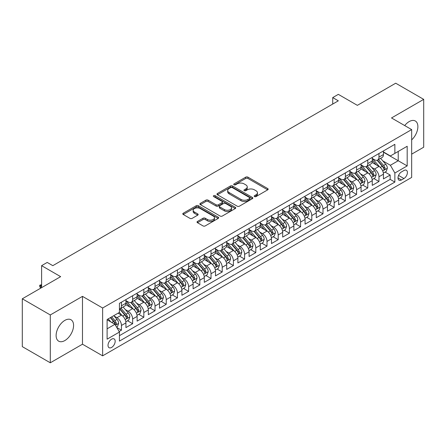 <?xml version="1.0" encoding="UTF-8"?>
<svg xmlns="http://www.w3.org/2000/svg" width="446" height="446" viewBox="0 0 446 446"><rect width="100%" height="100%" fill="white"/><g stroke="black" fill="none" stroke-linecap="round" stroke-linejoin="round"><path stroke-width="0.67" d="M254.493 196.58A1.087 0.63 0 0 0 256.032 196.58L267.712 189.84A1.555 0.898 0 0 0 268.163 189.204A1.555 0.898 0 0 0 267.712 188.569L247.926 177.146A1.555 0.898 0 0 0 245.729 177.146L234.05 183.891A1.087 0.63 0 0 0 233.732 184.332A1.087 0.63 0 0 0 234.05 184.778A1.087 0.63 0 0 0 235.588 184.778L237.105 183.903A4.973 2.871 0 0 1 244.135 183.903L245.785 184.856A4.973 2.871 0 0 1 247.24 186.885A4.973 2.871 0 0 1 245.785 188.92L244.274 189.79A1.087 0.63 0 0 0 243.956 190.236A1.087 0.63 0 0 0 244.274 190.676A1.087 0.63 0 0 0 245.813 190.676L247.324 189.806A4.973 2.871 0 0 1 254.359 189.806L256.004 190.76A4.973 2.871 0 0 1 257.465 192.789A4.973 2.871 0 0 1 256.004 194.818L254.493 195.694A1.087 0.63 0 0 0 254.175 196.134A1.087 0.63 0 0 0 254.493 196.58L254.493 195.694M64.848 340.554A12.349 7.13 120 0 0 72.915 329.672A12.349 7.13 120 0 0 71.02 319.771A12.349 7.13 120 0 0 64.848 320.384A12.349 7.13 120 0 0 56.781 331.267A12.349 7.13 120 0 0 58.671 341.168A12.349 7.13 120 0 0 64.848 340.554M411.664 139.893A12.349 7.13 120 0 0 415.321 120.994A12.349 7.13 120 0 0 409.144 121.607A12.349 7.13 120 0 0 404.706 125.571M111.595 347.44A5.068 2.927 120 0 0 114.901 342.974A5.068 2.927 120 0 0 114.126 338.915A5.068 2.927 120 0 0 111.595 339.166A5.068 2.927 120 0 0 108.283 343.632A5.068 2.927 120 0 0 109.058 347.69A5.068 2.927 120 0 0 111.595 347.44M197.483 221.439A1.555 0.898 0 0 0 197.026 222.069A1.555 0.898 0 0 0 197.483 222.705L203.03 225.91A1.555 0.898 0 0 0 205.232 225.91L218.2 218.423A1.555 0.898 0 0 0 218.651 217.787A1.555 0.898 0 0 0 218.2 217.152L198.414 205.734A1.555 0.898 0 0 0 196.218 205.734L183.25 213.221A1.555 0.898 0 0 0 182.793 213.851A1.555 0.898 0 0 0 183.25 214.487L189.951 218.362A1.555 0.898 0 0 0 192.154 218.362L197.701 215.156A1.555 0.898 0 0 0 198.158 214.52A1.555 0.898 0 0 0 197.701 213.885L194.378 211.967A4.159 2.403 0 0 1 193.157 210.267A4.159 2.403 0 0 1 195.727 208.053A4.159 2.403 0 0 1 200.26 208.572L213.283 216.093A4.159 2.403 0 0 1 214.498 217.787A4.159 2.403 0 0 1 211.934 220.006A4.159 2.403 0 0 1 207.401 219.488L205.232 218.233A1.555 0.898 0 0 0 203.03 218.233L197.483 221.439L197.483 222.705M411.664 154.154L423.7 147.208L423.7 99.369L395.708 83.207L357.358 105.351L338.324 94.357L332.727 97.59L338.324 100.824L52.812 265.665L47.215 262.432L41.612 265.665L41.612 287.642M50.292 314.954L50.292 362.793L82.482 344.206L82.482 296.367L50.292 314.954L22.3 298.792L60.65 276.654L41.612 265.665M82.482 296.367L102.636 308.008L411.664 129.591L411.664 177.424L102.636 355.841L102.636 308.008M423.7 99.369L391.51 117.956L411.664 129.591M237.211 206.175A1.555 0.898 0 0 0 239.407 206.175L252.38 198.687A1.555 0.898 0 0 0 252.832 198.052A1.555 0.898 0 0 0 252.38 197.422L232.595 185.999A1.555 0.898 0 0 0 230.398 185.999L217.431 193.486A1.555 0.898 0 0 0 216.973 194.121A1.555 0.898 0 0 0 217.431 194.757L237.211 206.175M214.074 196.814A1.087 0.63 0 0 1 215.178 196.97L215.178 195.677L235.287 207.284A1.555 0.898 0 0 1 235.744 207.92A1.555 0.898 0 0 1 235.287 208.555L222.32 216.042A1.555 0.898 0 0 1 220.123 216.042L200.338 204.619L200.338 203.354A1.555 0.898 0 0 0 199.886 203.989A1.555 0.898 0 0 0 200.338 204.619M200.338 203.354L205.89 200.148A1.555 0.898 0 0 1 208.087 200.148L216.109 204.781A1.555 0.898 0 0 0 218.306 204.781L221.991 202.657A1.555 0.898 0 0 0 222.448 202.021A1.555 0.898 0 0 0 221.991 201.386L213.64 196.563A1.087 0.63 0 0 1 213.322 196.117A1.087 0.63 0 0 1 213.991 195.538A1.087 0.63 0 0 1 215.178 195.677M50.292 362.793L22.3 346.631L22.3 298.792M119.121 331.517L121.446 330.179L116.802 327.498M114.159 316.08L116.969 317.703A6.333 3.657 60 0 1 121.446 325.457L125.923 322.876L125.923 327.593L132.64 323.712L127.55 320.774M125.354 309.613L128.164 311.236A6.333 3.657 60 0 1 132.64 318.996L137.123 316.409L137.123 321.131L143.841 317.251L138.745 314.307M136.548 303.152L139.358 304.774A6.333 3.657 60 0 1 143.841 312.529L148.317 309.948L148.317 314.664L155.035 310.784L149.94 307.846M147.749 296.685L150.558 298.307A6.333 3.657 60 0 1 155.035 306.067L159.517 303.481L159.517 308.203L166.235 304.323L161.14 301.379M158.943 290.223L161.753 291.846A6.333 3.657 60 0 1 166.235 299.601L170.712 297.019L170.712 301.736L177.43 297.856L172.334 294.918M170.138 283.756L172.953 285.379A6.333 3.657 60 0 1 177.43 293.139L181.907 290.552L181.907 295.269L188.625 291.394L183.529 288.45M181.338 277.295L184.148 278.917A6.333 3.657 60 0 1 188.625 286.672L193.107 284.085L193.107 288.807L199.825 284.927L194.729 281.989M192.533 270.828L195.342 272.45A6.333 3.657 60 0 1 199.825 280.211L204.301 277.624L204.301 282.34L211.019 278.466L205.924 275.522M203.727 264.366L206.543 265.989A6.333 3.657 60 0 1 211.019 273.744L215.496 271.157L215.496 275.879L222.214 271.999L217.124 269.061M214.927 257.899L217.737 259.522A6.333 3.657 60 0 1 222.214 267.282L226.696 264.695L226.696 269.412L233.414 265.537L228.319 262.594M226.122 251.438L228.932 253.06A6.333 3.657 60 0 1 233.414 260.815L237.891 258.228L237.891 262.95L244.609 259.07L239.513 256.132M237.322 244.971L240.132 246.593A6.333 3.657 60 0 1 244.609 254.354L249.085 251.767L249.085 256.483L255.809 252.609L250.713 249.665M248.517 238.51L251.327 240.132A6.333 3.657 60 0 1 255.809 247.887L260.286 245.3L260.286 250.022L267.003 246.142L261.908 243.204M259.711 232.043L262.527 233.665A6.333 3.657 60 0 1 267.003 241.425L271.48 238.839L271.48 243.555L278.198 239.68L273.103 236.737M270.912 225.581L273.721 227.204A6.333 3.657 60 0 1 278.198 234.958L282.68 232.372L282.68 237.094L289.398 233.213L284.303 230.27M282.106 219.114L284.916 220.737A6.333 3.657 60 0 1 289.398 228.497L293.875 225.91L293.875 230.627L300.593 226.752L295.497 223.808M293.301 212.653L296.116 214.275A6.333 3.657 60 0 1 300.593 222.03L305.07 219.443L305.07 224.165L311.787 220.285L306.697 217.341M304.501 206.186L307.311 207.808A6.333 3.657 60 0 1 311.787 215.569L316.27 212.982L316.27 217.698L322.988 213.824L317.892 210.88M315.696 199.719L318.505 201.347A6.333 3.657 60 0 1 322.988 209.102L327.464 206.515L327.464 211.237L334.182 207.357L329.087 204.413M326.89 193.257L329.705 194.88A6.333 3.657 60 0 1 334.182 202.64L338.659 200.053L338.659 204.77L345.377 200.89L340.287 197.952M338.09 186.79L340.9 188.418A6.333 3.657 60 0 1 345.377 196.173L349.859 193.586L349.859 198.308L356.577 194.428L351.481 191.485M349.285 180.329L352.095 181.951A6.333 3.657 60 0 1 356.577 189.706L361.054 187.125L361.054 191.841L367.772 187.961L362.676 185.023M360.485 173.862L363.295 175.49A6.333 3.657 60 0 1 367.772 183.245L372.254 180.658L372.254 185.38L378.972 181.5L378.972 176.778A6.333 3.657 -120 0 0 374.489 169.023L371.68 167.401M373.876 178.556L378.972 181.5M125.923 322.876A6.333 3.657 -120 0 0 121.446 315.116L118.09 313.176M137.123 316.409A6.333 3.657 -120 0 0 132.64 308.654L125.716 304.657M148.317 309.948A6.333 3.657 -120 0 0 143.841 302.187L136.916 298.19M159.517 303.481A6.333 3.657 -120 0 0 155.035 295.726L148.111 291.729M170.712 297.019A6.333 3.657 -120 0 0 166.235 289.259L159.311 285.262M181.907 290.552A6.333 3.657 -120 0 0 177.43 282.797L170.506 278.795M193.107 284.085A6.333 3.657 -120 0 0 188.625 276.33L181.7 272.333M204.301 277.624A6.333 3.657 -120 0 0 199.825 269.869L192.901 265.866M215.496 271.157A6.333 3.657 -120 0 0 211.019 263.402L204.095 259.405M226.696 264.695A6.333 3.657 -120 0 0 222.214 256.935L215.29 252.938M237.891 258.228A6.333 3.657 -120 0 0 233.414 250.474L226.49 246.476M249.085 251.767A6.333 3.657 -120 0 0 244.609 244.007L237.685 240.009M260.286 245.3A6.333 3.657 -120 0 0 255.809 237.545L248.879 233.548M271.48 238.839A6.333 3.657 -120 0 0 267.003 231.078L260.079 227.081M282.68 232.372A6.333 3.657 -120 0 0 278.198 224.617L271.274 220.619M293.875 225.91A6.333 3.657 -120 0 0 289.398 218.15L282.474 214.152M305.07 219.443A6.333 3.657 -120 0 0 300.593 211.688L293.669 207.691M316.27 212.982A6.333 3.657 -120 0 0 311.787 205.221L304.863 201.224M327.464 206.515A6.333 3.657 -120 0 0 322.988 198.76L316.063 194.763M338.659 200.053A6.333 3.657 -120 0 0 334.182 192.293L327.258 188.296M349.859 193.586A6.333 3.657 -120 0 0 345.377 185.831L338.453 181.834M361.054 187.125A6.333 3.657 -120 0 0 356.577 179.364L349.653 175.367M372.254 180.658A6.333 3.657 -120 0 0 367.772 172.903L360.847 168.906M403.937 170.511L401.472 171.933A4.906 2.832 120 0 0 398.267 176.259A4.906 2.832 120 0 0 399.019 180.19A4.906 2.832 120 0 0 401.472 179.95L403.937 178.528A4.906 2.832 120 0 0 407.142 174.202A4.906 2.832 120 0 0 406.39 170.266A4.906 2.832 120 0 0 403.937 170.511M107.112 328.819L114.951 324.298L119.433 332.053L119.433 341.101L394.866 182.08L394.866 173.031L390.389 165.271L382.874 160.934M119.433 332.053L107.112 339.166L107.112 319.514L119.433 312.401L119.433 303.352L394.866 144.331L394.866 153.379L407.187 146.266L407.187 165.918L394.866 173.031M125.923 300.637L128.164 301.931A6.333 3.657 60 0 0 131.33 302.243L135.813 299.656A6.333 3.657 -120 0 0 137.123 296.757L137.123 293.139M137.123 294.17L139.358 295.464A6.333 3.657 60 0 0 142.53 295.776L147.007 293.195A6.333 3.657 -120 0 0 148.317 290.296L148.317 286.672M148.317 287.709L150.558 289.002A6.333 3.657 60 0 0 153.725 289.315L158.202 286.728A6.333 3.657 -120 0 0 159.517 283.829L159.517 280.211M159.517 281.242L161.753 282.535A6.333 3.657 60 0 0 164.92 282.848L169.402 280.266A6.333 3.657 -120 0 0 170.712 277.367L170.712 273.744M170.712 274.781L172.953 276.074A6.333 3.657 60 0 0 176.12 276.386L180.597 273.799A6.333 3.657 -120 0 0 181.907 270.9L181.907 267.282M181.907 268.314L184.148 269.607A6.333 3.657 60 0 0 187.314 269.919L191.791 267.338A6.333 3.657 -120 0 0 193.107 264.439L193.107 260.815M193.107 261.852L195.342 263.146A6.333 3.657 60 0 0 198.509 263.458L202.991 260.871A6.333 3.657 -120 0 0 204.301 257.972L204.301 254.354M204.301 255.385L206.543 256.679A6.333 3.657 60 0 0 209.709 256.991L214.186 254.41A6.333 3.657 -120 0 0 215.496 251.505L215.496 247.887M215.496 248.924L217.737 250.217A6.333 3.657 60 0 0 220.904 250.529L225.381 247.943A6.333 3.657 -120 0 0 226.696 245.044L226.696 241.425M226.696 242.457L228.932 243.75A6.333 3.657 60 0 0 232.098 244.062L236.581 241.481A6.333 3.657 -120 0 0 237.891 238.577L237.891 234.958M237.891 235.995L240.132 237.289A6.333 3.657 60 0 0 243.299 237.601L247.775 235.014A6.333 3.657 -120 0 0 249.085 232.115L249.085 228.497M249.085 229.528L251.327 230.822A6.333 3.657 60 0 0 254.493 231.134L258.975 228.547A6.333 3.657 -120 0 0 260.286 225.648L260.286 222.03M260.286 223.067L262.527 224.355A6.333 3.657 60 0 0 265.693 224.672L270.17 222.086A6.333 3.657 -120 0 0 271.48 219.187L271.48 215.569M271.48 216.6L273.721 217.893A6.333 3.657 60 0 0 276.888 218.205L281.365 215.619A6.333 3.657 -120 0 0 282.68 212.72L282.68 209.102M282.68 210.138L284.916 211.426A6.333 3.657 60 0 0 288.083 211.744L292.565 209.157A6.333 3.657 -120 0 0 293.875 206.258L293.875 202.635M293.875 203.671L296.116 204.965A6.333 3.657 60 0 0 299.283 205.277L303.759 202.69A6.333 3.657 -120 0 0 305.07 199.791L305.07 196.173M305.07 197.21L307.311 198.498A6.333 3.657 60 0 0 310.477 198.816L314.954 196.229A6.333 3.657 -120 0 0 316.27 193.33L316.27 189.706M316.27 190.743L318.505 192.036A6.333 3.657 60 0 0 321.672 192.349L326.154 189.762A6.333 3.657 -120 0 0 327.464 186.863L327.464 183.245M327.464 184.276L329.705 185.569A6.333 3.657 60 0 0 332.872 185.887L337.349 183.3A6.333 3.657 -120 0 0 338.659 180.401L338.659 176.778M338.659 177.815L340.9 179.108A6.333 3.657 60 0 0 344.067 179.42L348.549 176.833A6.333 3.657 -120 0 0 349.859 173.934L349.859 170.316M349.859 171.348L352.095 172.641A6.333 3.657 60 0 0 355.267 172.959L359.744 170.372A6.333 3.657 -120 0 0 361.054 167.473L361.054 163.849M361.054 164.886L363.295 166.18A6.333 3.657 60 0 0 366.461 166.492L370.938 163.905A6.333 3.657 -120 0 0 372.254 161.006L372.254 157.388M119.433 335.671L390.166 179.364L390.166 175.033L383.448 178.913L383.448 174.196A6.333 3.657 -120 0 0 378.972 166.436L372.048 162.439M372.254 158.419L374.489 159.713A6.333 3.657 -120 0 0 377.656 160.03A6.333 3.657 -120 0 0 378.972 157.126L378.972 153.508M377.656 160.03L382.138 157.444A6.333 3.657 -120 0 0 383.448 154.545L383.448 150.921M121.446 302.187L121.446 305.805A6.333 3.657 60 0 1 120.136 308.71A6.333 3.657 60 0 1 119.433 308.961M120.136 308.71L124.612 306.123A6.333 3.657 -120 0 0 125.923 303.224L125.923 299.601M132.64 295.726L132.64 299.344A6.333 3.657 60 0 1 131.33 302.243M143.841 289.259L143.841 292.877A6.333 3.657 60 0 1 142.53 295.776M155.035 282.797L155.035 286.416A6.333 3.657 60 0 1 153.725 289.315M166.235 276.33L166.235 279.949A6.333 3.657 60 0 1 164.92 282.848M177.43 269.863L177.43 273.487A6.333 3.657 60 0 1 176.12 276.386M188.625 263.402L188.625 267.02A6.333 3.657 60 0 1 187.314 269.919M199.825 256.935L199.825 260.559A6.333 3.657 60 0 1 198.509 263.458M211.019 250.474L211.019 254.092A6.333 3.657 60 0 1 209.709 256.991M222.214 244.007L222.214 247.63A6.333 3.657 60 0 1 220.904 250.529M233.414 237.545L233.414 241.163A6.333 3.657 60 0 1 232.098 244.062M244.609 231.078L244.609 234.702A6.333 3.657 60 0 1 243.299 237.601M255.809 224.617L255.809 228.235A6.333 3.657 60 0 1 254.493 231.134M267.003 218.15L267.003 221.774A6.333 3.657 60 0 1 265.693 224.672M278.198 211.688L278.198 215.306A6.333 3.657 60 0 1 276.888 218.205M289.398 205.221L289.398 208.845A6.333 3.657 60 0 1 288.083 211.744M300.593 198.76L300.593 202.378A6.333 3.657 60 0 1 299.283 205.277M311.787 192.293L311.787 195.917A6.333 3.657 60 0 1 310.477 198.816M322.988 185.831L322.988 189.45A6.333 3.657 60 0 1 321.672 192.349M334.182 179.364L334.182 182.988A6.333 3.657 60 0 1 332.872 185.887M345.377 172.903L345.377 176.521A6.333 3.657 60 0 1 344.067 179.42M356.577 166.436L356.577 170.054A6.333 3.657 60 0 1 355.267 172.959M367.772 159.975L367.772 163.593A6.333 3.657 60 0 1 366.461 166.492M367.772 183.245L367.772 187.961M356.577 189.706L356.577 194.428M345.377 196.173L345.377 200.89M334.182 202.64L334.182 207.357M322.988 209.102L322.988 213.824M311.787 215.569L311.787 220.285M300.593 222.03L300.593 226.752M289.398 228.497L289.398 233.213M278.198 234.958L278.198 239.68M267.003 241.425L267.003 246.142M255.809 247.887L255.809 252.609M244.609 254.354L244.609 259.07M233.414 260.815L233.414 265.537M222.214 267.282L222.214 271.999M211.019 273.744L211.019 278.466M199.825 280.211L199.825 284.927M188.625 286.672L188.625 291.394M177.43 293.139L177.43 297.856M166.235 299.601L166.235 304.323M155.035 306.067L155.035 310.784M143.841 312.529L143.841 317.251M132.64 318.996L132.64 323.712M121.446 325.457L121.446 330.179M114.951 324.298L107.112 319.771M390.389 165.271L398.228 160.75L398.228 151.439L407.187 146.266M383.448 152.214L407.187 165.918M383.448 151.958L390.389 155.966L394.866 153.379M82.482 344.206L102.636 355.841M332.727 97.59L332.727 104.057M385.071 172.095L390.166 175.033M390.166 179.364L394.866 182.08M254.928 196.731L256.004 196.112A4.973 2.871 0 0 0 257.465 194.082L257.465 192.789M247.24 186.885L247.24 188.179A4.973 2.871 0 0 1 245.785 190.208L244.709 190.832M267.689 189.851L247.926 178.439A1.555 0.898 0 0 0 245.729 178.439L234.484 184.928M252.358 198.699L232.595 187.292A1.555 0.898 0 0 0 230.398 187.292L217.447 194.768M249.632 198.498A1.087 0.63 0 0 0 249.95 198.052A1.087 0.63 0 0 0 249.632 197.611L232.266 187.588A1.087 0.63 0 0 0 230.727 187.588L229.132 188.507A4.973 2.871 0 0 0 227.677 190.537A4.973 2.871 0 0 0 229.132 192.566L241.002 199.418A4.973 2.871 0 0 0 248.037 199.418L249.632 198.498L249.632 199.791A1.087 0.63 0 0 0 249.95 199.345L249.95 198.052M227.677 190.537L227.677 191.83A4.973 2.871 0 0 0 229.132 193.859L229.132 192.566M249.632 199.791L248.037 200.711A4.973 2.871 0 0 1 241.002 200.711L229.132 193.859M200.36 204.636L205.89 201.441L205.89 200.148M222.448 202.021L222.448 203.315A1.555 0.898 0 0 1 221.991 203.95L218.306 206.074A1.555 0.898 0 0 1 216.109 206.074L208.087 201.441A1.555 0.898 0 0 0 205.89 201.441M215.178 196.97L235.271 208.566M224.438 209.587A4.159 2.403 0 0 0 228.965 210.105A4.159 2.403 0 0 0 231.535 207.892A4.159 2.403 0 0 0 230.314 206.191L225.726 203.543A1.555 0.898 0 0 0 223.53 203.543L219.845 205.667A1.555 0.898 0 0 0 219.393 206.303A1.555 0.898 0 0 0 219.845 206.938L224.438 209.587L224.438 210.88A4.159 2.403 0 0 0 228.965 211.398A4.159 2.403 0 0 0 231.535 209.185L231.535 207.892M219.393 206.303L219.393 207.596A1.555 0.898 0 0 0 219.845 208.232L219.845 206.938M224.438 210.88L219.845 208.232M214.498 217.787L214.498 219.081A4.159 2.403 0 0 1 211.934 221.3A4.159 2.403 0 0 1 207.401 220.776L205.232 219.527A1.555 0.898 0 0 0 203.03 219.527L197.5 222.716M193.157 210.267L193.157 211.56A4.159 2.403 0 0 0 194.378 213.26L194.378 211.967M197.701 213.885L197.701 215.156L194.378 213.26M218.178 218.434L198.414 207.028A1.555 0.898 0 0 0 196.218 207.028L183.273 214.498M383.354 173.087L386.247 171.415L387.368 168.181A4.198 2.425 -120 0 0 385.734 164.245L380.616 158.319M379.591 166.849L373.525 159.824A12.114 6.991 -120 0 0 372.254 158.492M376.262 164.875L372.873 160.945A10.057 5.804 -120 0 0 372.254 160.27M377.087 160.253L382.261 166.246A4.198 2.425 60 0 1 383.755 169.134L384.062 169.636L384.63 169.552L385.099 168.359A4.198 2.425 -120 0 0 383.605 165.472L378.487 159.545M377.394 160.159L382.952 166.592A2.135 1.232 60 0 1 383.488 167.428L385.099 168.359M372.159 179.548L375.053 177.882L376.168 174.648A4.198 2.425 -120 0 0 374.534 170.707L369.422 164.786M368.396 173.31L362.33 166.286A12.114 6.991 -120 0 0 361.054 164.953M365.068 171.342L361.673 167.412A10.057 5.804 -120 0 0 361.054 166.737M365.893 166.72L371.066 172.714A4.198 2.425 60 0 1 372.561 175.601L372.867 176.098L373.436 176.019L373.904 174.826A4.198 2.425 -120 0 0 372.41 171.933L367.292 166.012M366.194 166.62L371.752 173.059A2.135 1.232 60 0 1 372.293 173.895L373.904 174.826M360.959 186.015L363.852 184.343L364.973 181.109A4.198 2.425 -120 0 0 363.339 177.174L358.222 171.247M357.196 179.777L351.13 172.753A12.114 6.991 -120 0 0 349.859 171.42M353.873 177.803L350.478 173.873A10.057 5.804 -120 0 0 349.859 173.199M354.693 173.182L359.866 179.175A4.198 2.425 60 0 1 361.366 182.068L361.667 182.565L362.236 182.481L362.709 181.288A4.198 2.425 -120 0 0 361.21 178.4L356.098 172.474M354.999 173.087L360.558 179.526A2.135 1.232 60 0 1 361.098 180.362L362.709 181.288M349.764 192.477L352.658 190.81L353.778 187.576A4.198 2.425 -120 0 0 352.145 183.635L347.027 177.714M346.001 186.238L339.936 179.214A12.114 6.991 -120 0 0 338.659 177.882M342.673 184.27L339.283 180.34A10.057 5.804 -120 0 0 338.659 179.666M343.498 179.649L348.672 185.642A4.198 2.425 60 0 1 350.166 188.53L350.472 189.026L351.041 188.948L351.509 187.755A4.198 2.425 -120 0 0 350.015 184.861L344.897 178.941M343.799 179.548L349.363 185.988A2.135 1.232 60 0 1 349.898 186.824L351.509 187.755M338.57 198.944L341.463 197.271L342.578 194.038A4.198 2.425 -120 0 0 340.945 190.102L335.832 184.176M334.807 192.705L328.735 185.681A12.114 6.991 -120 0 0 327.464 184.349M331.478 190.732L328.083 186.802A10.057 5.804 -120 0 0 327.464 186.127M332.298 186.11L337.477 192.103A4.198 2.425 60 0 1 338.971 194.997L339.278 195.493L339.841 195.409L340.315 194.216A4.198 2.425 -120 0 0 338.821 191.328L333.703 185.408M332.605 186.015L338.163 192.455A2.135 1.232 60 0 1 338.704 193.291L340.315 194.216M327.37 205.405L330.263 203.738L331.384 200.505A4.198 2.425 -120 0 0 329.75 196.563L324.632 190.643M323.606 199.167L317.541 192.142A12.114 6.991 -120 0 0 316.27 190.81M320.284 197.199L316.889 193.269A10.057 5.804 -120 0 0 316.27 192.594M321.103 192.577L326.277 198.57A4.198 2.425 60 0 1 327.777 201.458L328.078 201.954L328.646 201.876L329.12 200.683A4.198 2.425 -120 0 0 327.62 197.79L322.508 191.869M321.41 192.477L326.968 198.916A2.135 1.232 60 0 1 327.509 199.752L329.12 200.683M316.175 211.872L319.068 210.2L320.189 206.966A4.198 2.425 -120 0 0 318.55 203.03L313.438 197.104M312.412 205.634L306.346 198.609A12.114 6.991 -120 0 0 305.07 197.277M309.084 203.66L305.688 199.73A10.057 5.804 -120 0 0 305.07 199.055M309.909 199.044L315.082 205.032A4.198 2.425 60 0 1 316.576 207.925L316.883 208.421L317.452 208.343L317.92 207.145A4.198 2.425 -120 0 0 316.426 204.257L311.308 198.336M310.21 198.944L315.774 205.383A2.135 1.232 60 0 1 316.309 206.219L317.92 207.145M304.975 218.334L307.868 216.667L308.989 213.433A4.198 2.425 -120 0 0 307.355 209.492L302.237 203.571M301.217 212.095L295.146 205.071A12.114 6.991 -120 0 0 293.875 203.738M297.889 210.127L294.494 206.197A10.057 5.804 -120 0 0 293.875 205.522M298.708 205.506L303.882 211.499A4.198 2.425 60 0 1 305.382 214.387L305.688 214.883L306.251 214.805L306.725 213.612A4.198 2.425 -120 0 0 305.226 210.718L300.113 204.798M299.015 205.405L304.573 211.844A2.135 1.232 60 0 1 305.114 212.681L306.725 213.612M293.78 224.801L296.674 223.128L297.794 219.895A4.198 2.425 -120 0 0 296.161 215.959L291.043 210.033M290.017 218.562L283.951 211.538A12.114 6.991 -120 0 0 282.68 210.205M286.689 216.589L283.299 212.658A10.057 5.804 -120 0 0 282.68 211.984M287.514 211.973L292.688 217.96A4.198 2.425 60 0 1 294.182 220.854L294.488 221.35L295.057 221.272L295.525 220.073A4.198 2.425 -120 0 0 294.031 217.185L288.919 211.265M287.821 211.872L293.379 218.311A2.135 1.232 60 0 1 293.914 219.148L295.525 220.073M282.586 231.262L285.479 229.595L286.594 226.362A4.198 2.425 -120 0 0 284.961 222.42L279.848 216.5M278.822 225.024L272.757 217.999A12.114 6.991 -120 0 0 271.48 216.667M275.494 223.056L272.099 219.125A10.057 5.804 -120 0 0 271.48 218.451M276.319 218.434L281.493 224.427A4.198 2.425 60 0 1 282.987 227.315L283.294 227.811L283.862 227.733L284.331 226.54A4.198 2.425 -120 0 0 282.836 223.652L277.719 217.726M276.62 218.339L282.179 224.773A2.135 1.232 60 0 1 282.719 225.609L284.331 226.54M271.385 237.729L274.279 236.057L275.399 232.823A4.198 2.425 -120 0 0 273.766 228.887L268.648 222.961M267.622 231.491L261.557 224.466A12.114 6.991 -120 0 0 260.286 223.134M264.3 229.517L260.904 225.592A10.057 5.804 -120 0 0 260.286 224.912M265.119 224.901L270.293 230.889A4.198 2.425 60 0 1 271.792 233.782L272.093 234.278L272.662 234.2L273.136 233.007A4.198 2.425 -120 0 0 271.636 230.114L266.524 224.193M265.426 224.801L270.984 231.24A2.135 1.232 60 0 1 271.525 232.076L273.136 233.007M260.191 244.191L263.084 242.524L264.205 239.29A4.198 2.425 -120 0 0 262.571 235.349L257.454 229.428M256.428 237.952L250.362 230.928A12.114 6.991 -120 0 0 249.085 229.601M253.099 235.984L249.71 232.054A10.057 5.804 -120 0 0 249.085 231.379M253.925 231.363L259.098 237.356A4.198 2.425 60 0 1 260.592 240.243L260.899 240.74L261.467 240.662L261.936 239.469A4.198 2.425 -120 0 0 260.442 236.581L255.324 230.654M254.226 231.268L259.789 237.701A2.135 1.232 60 0 1 260.325 238.538L261.936 239.469M248.996 250.658L251.89 248.985L253.005 245.752A4.198 2.425 -120 0 0 251.371 241.816L246.259 235.889M245.233 244.419L239.167 237.395A12.114 6.991 -120 0 0 237.891 236.062M241.905 242.446L238.51 238.521A10.057 5.804 -120 0 0 237.891 237.841M242.73 237.83L247.904 243.817A4.198 2.425 60 0 1 249.398 246.71L249.704 247.207L250.267 247.129L250.741 245.936A4.198 2.425 -120 0 0 249.247 243.042L244.129 237.121M243.031 237.729L248.589 244.168A2.135 1.232 60 0 1 249.13 245.005L250.741 245.936M237.796 257.119L240.689 255.452L241.81 252.219A4.198 2.425 -120 0 0 240.177 248.277L235.059 242.356M234.033 250.881L227.967 243.856A12.114 6.991 -120 0 0 226.696 242.529M230.71 248.913L227.315 244.982A10.057 5.804 -120 0 0 226.696 244.308M231.53 244.291L236.703 250.284A4.198 2.425 60 0 1 238.203 253.172L238.504 253.668L239.073 253.59L239.547 252.397A4.198 2.425 -120 0 0 238.047 249.509L232.935 243.583M231.836 244.196L237.395 250.63A2.135 1.232 60 0 1 237.935 251.466L239.547 252.397M226.601 263.586L229.495 261.913L230.615 258.686A4.198 2.425 -120 0 0 228.982 254.744L223.864 248.818M222.838 257.348L216.773 250.323A12.114 6.991 -120 0 0 215.496 248.991M219.51 255.374L216.12 251.449A10.057 5.804 -120 0 0 215.496 250.769M220.335 250.758L225.509 256.745A4.198 2.425 60 0 1 227.003 259.639L227.309 260.135L227.878 260.057L228.346 258.864A4.198 2.425 -120 0 0 226.852 255.971L221.734 250.05M220.636 250.658L226.2 257.097A2.135 1.232 60 0 1 226.735 257.933L228.346 258.864M215.407 270.047L218.295 268.38L219.415 265.147A4.198 2.425 -120 0 0 217.782 261.205L212.67 255.285M211.644 263.809L205.573 256.785A12.114 6.991 -120 0 0 204.301 255.458M208.315 261.841L204.92 257.911A10.057 5.804 -120 0 0 204.301 257.236M209.135 257.219L214.314 263.212A4.198 2.425 60 0 1 215.808 266.1L216.115 266.602L216.678 266.518L217.152 265.325A4.198 2.425 -120 0 0 215.658 262.438L210.54 256.511M209.442 257.125L215 263.558A2.135 1.232 60 0 1 215.541 264.394L217.152 265.325M204.207 276.514L207.1 274.842L208.221 271.614A4.198 2.425 -120 0 0 206.587 267.672L201.469 261.746M200.444 270.276L194.378 263.251A12.114 6.991 -120 0 0 193.107 261.919M197.115 268.302L193.726 264.378A10.057 5.804 -120 0 0 193.107 263.703M197.94 263.686L203.114 269.674A4.198 2.425 60 0 1 204.614 272.567L204.915 273.063L205.483 272.985L205.957 271.792A4.198 2.425 -120 0 0 204.458 268.899L199.345 262.978M198.247 263.586L203.805 270.025A2.135 1.232 60 0 1 204.346 270.861L205.957 271.792M193.012 282.981L195.905 281.309L197.02 278.075A4.198 2.425 -120 0 0 195.387 274.134L190.275 268.213M189.249 276.737L183.183 269.719A12.114 6.991 -120 0 0 181.907 268.386M185.921 274.769L182.525 270.839A10.057 5.804 -120 0 0 181.907 270.165M186.746 270.148L191.919 276.141A4.198 2.425 60 0 1 193.413 279.029L193.72 279.53L194.289 279.447L194.757 278.254A4.198 2.425 -120 0 0 193.263 275.366L188.145 269.44M187.047 270.053L192.611 276.487A2.135 1.232 60 0 1 193.146 277.323L194.757 278.254M181.812 289.443L184.705 287.77L185.826 284.542A4.198 2.425 -120 0 0 184.192 280.601L179.075 274.675M178.054 283.204L171.983 276.18A12.114 6.991 -120 0 0 170.712 274.848M174.726 281.231L171.331 277.306A10.057 5.804 -120 0 0 170.712 276.632M175.546 276.615L180.719 282.602A4.198 2.425 60 0 1 182.219 285.496L182.525 285.992L183.089 285.914L183.562 284.721A4.198 2.425 -120 0 0 182.063 281.827L176.95 275.907M175.852 276.514L181.41 282.954A2.135 1.232 60 0 1 181.951 283.79L183.562 284.721M170.617 295.91L173.511 294.237L174.631 291.004A4.198 2.425 -120 0 0 172.998 287.062L167.88 281.142M166.854 289.671L160.789 282.647A12.114 6.991 -120 0 0 159.517 281.315M163.526 287.698L160.136 283.767A10.057 5.804 -120 0 0 159.517 283.093M164.351 283.076L169.525 289.069A4.198 2.425 60 0 1 171.019 291.957L171.325 292.459L171.894 292.375L172.362 291.182A4.198 2.425 -120 0 0 170.868 288.294L165.75 282.368M164.658 282.981L170.216 289.415A2.135 1.232 60 0 1 170.751 290.251L172.362 291.182M159.423 302.371L162.316 300.699L163.431 297.471A4.198 2.425 -120 0 0 161.798 293.529L156.685 287.609M155.66 296.133L149.594 289.108A12.114 6.991 -120 0 0 148.317 287.776M152.331 294.159L148.936 290.235A10.057 5.804 -120 0 0 148.317 289.56M153.156 289.543L158.33 295.531A4.198 2.425 60 0 1 159.824 298.424L160.131 298.92L160.699 298.842L161.168 297.649A4.198 2.425 -120 0 0 159.674 294.756L154.556 288.835M153.457 289.443L159.016 295.882A2.135 1.232 60 0 1 159.556 296.718L161.168 297.649M148.223 308.838L151.116 307.166L152.237 303.932A4.198 2.425 -120 0 0 150.603 299.991L145.485 294.07M144.459 302.6L138.394 295.575A12.114 6.991 -120 0 0 137.123 294.243M141.137 300.626L137.742 296.696A10.057 5.804 -120 0 0 137.123 296.021M141.956 296.005L147.13 301.998A4.198 2.425 60 0 1 148.63 304.886L148.931 305.387L149.499 305.304L149.973 304.111A4.198 2.425 -120 0 0 148.473 301.223L143.361 295.297M142.263 295.91L147.821 302.343A2.135 1.232 60 0 1 148.362 303.18L149.973 304.111M137.028 315.3L139.921 313.633L141.042 310.399A4.198 2.425 -120 0 0 139.408 306.458L134.291 300.537M133.265 309.061L127.199 302.037A12.114 6.991 -120 0 0 125.923 300.704M129.937 307.093L126.547 303.163A10.057 5.804 -120 0 0 125.923 302.488M130.762 302.472L135.935 308.459A4.198 2.425 60 0 1 137.429 311.353L137.736 311.849L138.305 311.771L138.773 310.578A4.198 2.425 -120 0 0 137.279 307.684L132.161 301.764M131.063 302.371L136.627 308.81A2.135 1.232 60 0 1 137.162 309.647L138.773 310.578M125.833 321.767L128.727 320.094L129.842 316.861A4.198 2.425 -120 0 0 128.208 312.925L123.096 306.999M122.07 315.528L119.389 312.423M118.742 313.555L118.307 313.053M119.561 308.933L124.741 314.926A4.198 2.425 60 0 1 126.235 317.814L126.541 318.316L127.104 318.232L127.578 317.039A4.198 2.425 -120 0 0 126.084 314.151L120.966 308.225M119.868 308.838L125.426 315.272A2.135 1.232 60 0 1 125.967 316.108L127.578 317.039M116.573 327.108L117.527 326.561L118.647 323.328A4.198 2.425 -120 0 0 117.014 319.386L113.791 315.657M110.786 321.889L108.194 318.89M107.547 320.022L107.112 319.52M110.318 317.663L113.54 321.388A4.198 2.425 60 0 1 115.04 324.281L115.341 324.777L115.91 324.699L116.384 323.506A4.198 2.425 -120 0 0 114.884 320.613L111.667 316.883M110.58 317.513L114.232 321.739A2.135 1.232 60 0 1 114.773 322.575L116.384 323.506M41.612 285.317L40.72 285.836L41.612 286.349M39.711 285.25L40.72 285.836L40.72 288.161L39.711 286.544L39.711 285.25L41.612 284.632M116.969 317.703L121.446 315.116M128.164 311.236L132.64 308.654M139.358 304.774L143.841 302.187M150.558 298.307L155.035 295.726M161.753 291.846L166.235 289.259M172.953 285.379L177.43 282.797M184.148 278.917L188.625 276.33M195.342 272.45L199.825 269.869M206.543 265.989L211.019 263.402M217.737 259.522L222.214 256.935M228.932 253.06L233.414 250.474M240.132 246.593L244.609 244.007M251.327 240.132L255.809 237.545M262.527 233.665L267.003 231.078M273.721 227.204L278.198 224.617M284.916 220.737L289.398 218.15M296.116 214.275L300.593 211.688M307.311 207.808L311.787 205.221M318.505 201.347L322.988 198.76M329.705 194.88L334.182 192.293M340.9 188.418L345.377 185.831M352.095 181.951L356.577 179.364M363.295 175.49L367.772 172.903M374.489 169.023L378.972 166.436M378.972 157.126L383.448 154.545M121.446 305.805L125.923 303.224M132.64 299.344L137.123 296.757M143.841 292.877L148.317 290.296M155.035 286.416L159.517 283.829M166.235 279.949L170.712 277.367M177.43 273.487L181.907 270.9M188.625 267.02L193.107 264.439M199.825 260.559L204.301 257.972M211.019 254.092L215.496 251.505M222.214 247.63L226.696 245.044M233.414 241.163L237.891 238.577M244.609 234.702L249.085 232.115M255.809 228.235L260.286 225.648M267.003 221.774L271.48 219.187M278.198 215.306L282.68 212.72M289.398 208.845L293.875 206.258M300.593 202.378L305.07 199.791M311.787 195.917L316.27 193.33M322.988 189.45L327.464 186.863M334.182 182.988L338.659 180.401M345.377 176.521L349.859 173.934M356.577 170.054L361.054 167.473M367.772 163.593L372.254 161.006M378.972 176.778L383.448 174.196M398.568 175.429L403.937 178.528M398.005 177.943L401.472 179.95M256.004 196.112L256.004 194.818M244.274 190.676L244.274 189.79M245.785 190.208L245.785 188.92M234.05 184.778L234.05 183.891M245.729 178.439L245.729 177.146M247.926 178.439L247.926 177.146M267.712 189.84L267.712 188.569M217.431 194.757L217.431 193.486M230.398 187.292L230.398 185.999M232.595 187.292L232.595 185.999M252.38 198.687L252.38 197.422M241.002 200.711L241.002 199.418M248.037 200.711L248.037 199.418M208.087 201.441L208.087 200.148M216.109 206.074L216.109 204.781M218.306 206.074L218.306 204.781M221.991 203.95L221.991 202.657M235.287 208.555L235.287 207.284M203.03 219.527L203.03 218.233M205.232 219.527L205.232 218.233M207.401 220.776L207.401 219.488M183.25 214.487L183.25 213.221M196.218 207.028L196.218 205.734M198.414 207.028L198.414 205.734M218.2 218.423L218.2 217.152M382.713 170.935L387.34 168.265M373.525 159.824L374.099 159.49M383.605 165.472L385.734 164.245M380.26 167.401L382.261 166.246M371.518 177.397L376.14 174.726M362.33 166.286L362.905 165.951M372.41 171.933L374.534 170.707M369.065 173.868L371.066 172.714M360.323 183.864L364.945 181.193M351.13 172.753L351.71 172.418M361.21 178.4L363.339 177.174M357.865 180.329L359.866 179.175M349.123 190.325L353.75 187.655M339.936 179.214L340.51 178.885M350.015 184.861L352.145 183.635M346.67 186.796L348.672 185.642M337.929 196.792L342.55 194.121M328.735 185.681L329.315 185.346M338.821 191.328L340.945 190.102M335.476 193.257L337.477 192.103M326.728 203.253L331.356 200.583M317.541 192.142L318.121 191.813M327.62 197.79L329.75 196.563M324.275 199.724L326.277 198.57M315.534 209.72L320.161 207.05M306.346 198.609L306.92 198.275M316.426 204.257L318.55 203.03M313.081 206.186L315.082 205.032M304.339 216.182L308.961 213.511M295.146 205.071L295.726 204.742M305.226 210.718L307.355 209.492M301.886 212.653L303.882 211.499M293.139 222.649L297.766 219.978M283.951 211.538L284.526 211.203M294.031 217.185L296.161 215.959M290.686 219.114L292.688 217.96M281.944 229.11L286.572 226.44M272.757 217.999L273.331 217.67M282.836 223.652L284.961 222.42M279.491 225.581L281.493 224.427M270.75 235.577L275.372 232.907M261.557 224.466L262.137 224.132M271.636 230.114L273.766 228.887M268.291 232.043L270.293 230.889M259.55 242.039L264.177 239.374M250.362 230.928L250.936 230.599M260.442 236.581L262.571 235.349M257.097 238.51L259.098 237.356M248.355 248.506L252.977 245.835M239.167 237.395L239.742 237.06M249.247 243.042L251.371 241.816M245.902 244.971L247.904 243.817M237.155 254.973L241.782 252.302M227.967 243.856L228.547 243.527M238.047 249.509L240.177 248.277M234.702 251.438L236.703 250.284M225.96 261.434L230.588 258.764M216.773 250.323L217.347 249.989M226.852 255.971L228.982 254.744M223.507 257.905L225.509 256.745M214.766 267.901L219.387 265.231M205.573 256.785L206.152 256.456M215.658 262.438L217.782 261.205M212.313 264.366L214.314 263.212M203.566 274.362L208.193 271.692M194.378 263.251L194.952 262.917M204.458 268.899L206.587 267.672M201.113 270.834L203.114 269.674M192.371 280.829L196.998 278.159M183.183 269.719L183.758 269.384M193.263 275.366L195.387 274.134M189.918 277.295L191.919 276.141M181.176 287.291L185.798 284.62M171.983 276.18L172.563 275.845M182.063 281.827L184.192 280.601M178.718 283.762L180.719 282.602M169.976 293.758L174.603 291.087M160.789 282.647L161.363 282.312M170.868 288.294L172.998 287.062M167.523 290.223L169.525 289.069M158.782 300.219L163.403 297.549M149.594 289.108L150.168 288.774M159.674 294.756L161.798 293.529M156.329 296.69L158.33 295.531M147.587 306.686L152.209 304.016M138.394 295.575L138.974 295.241M148.473 301.223L150.603 299.991M145.128 303.152L147.13 301.998M136.387 313.148L141.014 310.477M127.199 302.037L127.773 301.702M137.279 307.684L139.408 306.458M133.934 309.619L135.935 308.459M125.192 319.615L129.814 316.944M126.084 314.151L128.208 312.925M122.739 316.08L124.741 314.926M115.486 325.218L118.619 323.406M114.884 320.613L117.014 319.386M111.729 322.436L113.54 321.388"/></g></svg>
